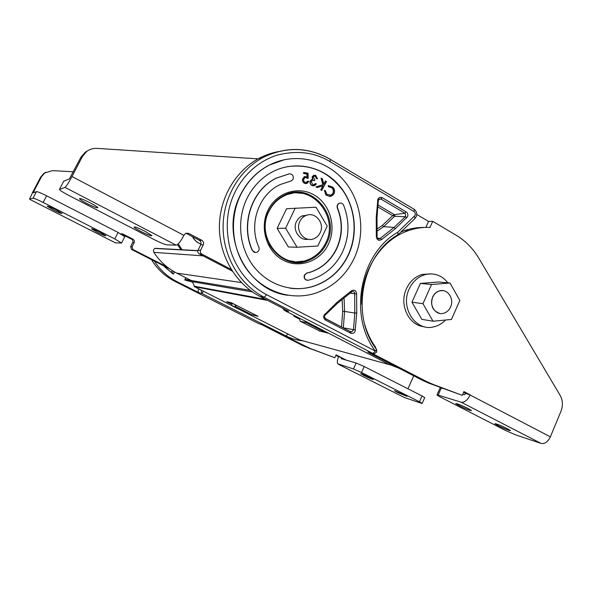 <?xml version="1.0" encoding="UTF-8"?>
<svg xmlns="http://www.w3.org/2000/svg" width="592" height="592" viewBox="0 0 592 592"><rect width="100%" height="100%" fill="white"/><g stroke="black" fill="none" stroke-linecap="round" stroke-linejoin="round"><path stroke-width="0.89" d="M368.698 352.366L395.345 366.352M428.578 221.452L416.761 214.437M397.706 232.308L398.009 234.706C362.001 254.612 349.931 315.514 376.564 349.435L375.432 351.13C348.103 316.002 360.077 253.413 397.706 232.308L415.044 215.421C415.577 213.764 415.214 212.454 413.949 211.492L414.296 209.383L413.704 208.998L414.171 209.309M374.936 347.112L376.564 349.435L376.786 351.988L374.447 353.676L367.706 352.107M376.327 236.437L376.231 217.434L377.866 199.201C378.939 197.388 380.39 196.892 382.225 197.706L406.186 211.892C407.799 213.083 408.251 214.689 407.54 216.716L395.456 228.608L381.685 239.501C378.673 241.166 376.882 240.137 376.327 236.437L377.104 236.556L377.008 217.427L376.231 217.434M336.863 302.482L351.152 291.012C354.245 289.266 356.066 290.258 356.628 293.972L356.739 313.05L355.089 331.416C354.001 333.326 352.514 333.918 350.642 333.178L325.511 320.087C323.802 318.933 323.313 317.297 324.053 315.181L336.863 302.482L337.188 303.555L325.311 315.003L324.867 314.034M413.949 211.492L329.944 161.572C314.552 152.24 296.94 150.102 277.1 155.156C258.401 161.046 243.371 175.151 235.083 191.971C226.44 209.464 224.967 229.052 230.658 250.734C237.059 271.018 250.934 286.513 266.607 294.683L375.432 351.13L372.901 353.461L264.232 297.273C240.167 284.87 223.458 257.209 223.103 227.883C222.77 198.564 238.872 170.474 262.789 157.613L258.645 158.56C234.98 171.28 219.055 199.023 219.395 227.979C219.743 256.943 236.282 284.264 260.095 296.533L264.232 297.273L266.607 294.683M287.705 295.267C246.302 290.45 219.188 235.024 240.411 194.931C247.034 181.729 256.521 171.843 268.872 165.257L284.574 159.625M240.611 194.909C228.793 218.996 231.901 250.157 248.026 271.047C264.15 291.96 291.257 300.64 314.678 293.462C332.563 287.557 345.75 275.783 354.245 258.149C366.026 232.723 361.527 200.318 343.086 179.576C324.697 158.819 293.861 152.277 269.086 165.212C256.728 171.798 247.234 181.7 240.611 194.909M341.495 327.013L342.687 311.399L344.588 311.436L343.308 327.953M342.169 300.137L342.687 311.399M394.797 215.969L392.696 215.636L394.442 214.659L394.797 215.969M377.474 230.902L383.646 226.669L394.065 227.402L405.283 216.702L394.605 216.258L383.646 226.669L382.299 225.493L377.533 228.69M348.473 254.93C358.996 232.286 355.045 203.389 338.676 184.852C322.366 166.308 295.008 160.351 272.934 171.599C261.642 177.482 252.984 186.436 246.968 198.446C236.415 220.032 239.264 247.93 253.776 266.585C268.294 285.263 292.663 292.922 313.664 286.262C329.367 280.919 340.97 270.477 348.473 254.93M287.305 166.655C310.378 163.658 329.019 171.798 343.227 191.075C355.629 209.464 357.568 234.728 348.222 254.923C340.718 270.455 329.122 280.897 313.427 286.232C305.82 288.607 298.042 289.266 290.095 288.186M328.708 185.577L328.242 185.644L328.397 186.658L332.223 187.879C333.925 189.928 334.021 192.03 332.519 194.176L331.069 195.286L326.732 194.25L325.334 190.52L324.401 190.409L326.17 194.997L330.158 196.625L333.303 194.857C335.124 192.208 334.976 189.64 332.859 187.153L328.242 185.644M324.401 190.409L325.926 195.027L330.158 196.625M328.76 186.613L331.979 187.908C333.681 189.958 333.777 192.052 332.267 194.198L329.899 195.567M322.884 185.821L320.709 189.914L321.789 190.432L326.51 181.544L325.43 181.034L323.824 184.053M325.674 180.997L323.898 184.327L322.388 178.858L321.034 178.17L322.869 184.726L315.98 186.865L317.312 187.546L323.151 185.74L320.945 189.884L321.789 190.432M314.382 176.164L315.173 176.298L316.424 178.54L317.586 178.865L315.714 175.313L313.575 175.35L312.31 176.823L312.857 179.287L311.518 179.709L310.378 181.226C309.971 183.298 310.674 184.756 312.487 185.607L314.752 185.599L316.365 183.883L315.477 183.542L314.374 184.66L312.776 184.645L311.251 181.655L312.317 180.419L314.581 180.553L314.863 179.65L313.257 177.186L314.056 176.275L315.41 176.261L316.424 178.54M312.724 180.286L314.581 180.553M315.477 183.542L313.745 184.815M312.406 179.339L311.281 179.746L310.141 181.263C309.734 183.328 310.437 184.785 312.258 185.636L313.878 185.829M314.152 175.165L312.073 176.86L312.606 179.309M305.294 177.511L308.195 178.436L308.003 173.182L303.652 172.457L303.518 173.434L306.908 174.055L307.004 176.793M303.881 172.42L303.755 173.397L307.144 174.018L307.241 176.904L304.429 176.705L302.704 179.309C302.564 181.574 303.511 182.98 305.546 183.52L307.196 183.335L308.809 181.3L307.603 181.152L306.108 182.58M305.013 176.505L304.192 176.742L302.475 179.346C302.334 181.611 303.274 183.009 305.309 183.55L306.345 183.564M255.367 252.503L252.244 250.357C240.056 224.25 251.837 189.536 276.405 178.088L289.251 173.841M307.13 280.29C304.525 279.594 303.622 277.84 304.429 275.043L306.471 273.171L310.911 271.928C322.448 267.784 331.002 259.955 336.582 248.448C342.45 235.165 342.709 221.726 337.359 208.14C336.693 205.949 337.285 204.329 339.135 203.285L340.193 203.049M293.047 179.228C293.832 175.854 292.596 174.055 289.347 173.819L276.619 178.051C252.044 189.507 240.248 224.242 252.451 250.364C253.457 252.214 254.937 252.843 256.876 252.273C258.919 251.171 259.577 249.476 258.852 247.19C248.277 224.472 258.674 194.302 280.149 184.563L291.456 180.849L293.047 179.228M306.797 273.082L304.658 275.065C303.896 278.44 305.109 280.164 308.299 280.245L312.487 279.091C326.074 274.34 336.138 265.209 342.672 251.704C349.421 236.363 349.724 220.853 343.567 205.165C342.613 203.33 341.221 202.701 339.386 203.263C337.529 204.314 336.937 205.927 337.603 208.118L337.359 208.14M307.033 273.104L311.148 271.95C322.684 267.799 331.246 259.969 336.833 248.455C342.701 235.165 342.953 221.719 337.603 208.118M303.356 261.102L293.558 262.197M292.714 192.585L301.831 193.31M350.723 331.727L351.766 331.875L353.498 329.848L354.786 313.02L344.588 311.436L344.1 298.657M350.338 293.203L354.689 293.765L354.786 313.02L356.739 313.05M337.063 303.6L351.581 291.974L351.152 291.012M377.518 238.28L379.361 238.879L380.182 238.406L394.065 227.402L395.456 228.608M377.518 200.547L378.295 200.681L377.008 217.427M278.085 151.633C271.321 152.936 264.839 155.245 258.645 158.56M282.961 308.343L284.434 310.445L288.763 311.34L260.095 296.533M320.05 331.165L300.314 321.301L299.004 317.963M304.791 320.945L306.116 322.61L325.008 332.349L327.036 332.423M307.84 181.122L306.811 182.388L305.62 182.551C304.199 182.092 303.555 181.056 303.689 179.45L304.88 177.652L306.234 177.511L308.195 178.436M316.661 178.503L317.586 178.865M321.278 178.133L323.114 184.697L316.217 186.835L317.312 187.546M328.479 185.607L328.641 186.628M145.173 231.368C138.328 227.957 134.628 226.544 134.081 227.136C134.628 227.927 136.893 229.363 140.866 231.45C147.652 234.832 151.337 236.23 151.907 235.653L145.173 231.368M90.332 202.908C83.546 199.511 79.913 198.12 79.432 198.742C80.068 199.63 82.591 201.236 87.009 203.559C93.736 206.919 97.347 208.295 97.835 207.688C97.243 206.83 94.742 205.232 90.332 202.908M258.09 158.863L97.081 148.377C93.233 148.17 89.777 149.191 86.713 151.434L82.429 156.495L71.995 176.527C68.642 182.802 66.304 186.421 64.987 187.375L59.429 189.477C60.214 190.565 63.314 192.533 68.746 195.39L154.083 239.545C160.321 242.69 164.583 244.452 166.877 244.829L176.164 245.169C178.155 244.637 180.73 241.366 183.89 235.357L185.71 233.255L188.574 233.315L201.857 240.322C203.515 241.425 203.981 242.92 203.271 244.822L200.584 250.29C199.985 251.874 200.377 253.124 201.761 254.035L231.213 269.404M88.134 150.486L85.152 152.24L80.904 157.25L69.405 178.895L63.655 181.3M185.836 233.196L199.326 240.285C200.969 241.373 201.435 242.861 200.725 244.74L198.061 250.157C197.469 251.726 197.861 252.969 199.238 253.872L232.286 271.099M497.924 425.589L494.86 423.724C496.17 423.628 500.381 425.3 507.492 428.741L510.519 430.591C509.172 430.665 504.976 429 497.924 425.589M459.126 405.668L455.766 403.618C456.965 403.455 461.116 405.098 468.213 408.547L471.528 410.574C470.292 410.722 466.156 409.087 459.126 405.668M361.69 304.236C360.535 271.41 381.315 239.479 408.658 230.547C415.688 228.135 422.799 227.091 429.999 227.409L432.752 221.334L456.395 235.394C465.549 240.922 473.008 248.514 478.773 258.156L560.158 395.412C562.844 400.355 563.103 405.69 560.927 411.418L550.36 436.837C547.859 441.884 544.795 444.081 541.162 443.445L515.676 434.898L505.701 430.562L440.174 396.958L436.977 395.005L438.154 395.108L461.205 402.227C464.535 402.656 467.51 400.251 470.137 395.019L463.566 392.429M438.154 395.108L441.284 387.975L442.964 388.47M462.766 394.272L464.439 394.76L465.771 393.584M441.284 387.975L440.093 387.908L437.037 394.879M432.752 221.334L428.527 221.452L425.84 227.38M400.858 232.02L404.588 230.591C411.107 228.357 417.715 227.306 424.405 227.439M375.483 347.918L375.72 347.4L375.01 347.223M375.72 347.4C370.91 340.711 367.292 333.222 364.85 324.934M470.203 394.871L463.928 391.593L462.293 395.367L433.174 384.445L426.299 381.389L372.842 353.757L369.149 352.484M462.293 395.367L428.963 383.216L422.133 380.182L369.023 352.758M284.907 194.946L292.663 193.281M268.946 211.374C272.505 204.218 277.707 199.001 284.552 195.737C310.778 182.21 339.771 216.413 325.718 242.942C321.693 251.208 315.566 256.884 307.337 259.984C282.058 270.618 255.056 237.303 268.946 211.374M294.224 261.546L286.417 260.236M424.227 326.71C408.761 325.667 398.742 304.48 406.489 288.63C409.96 281.333 415.177 276.612 422.126 274.459L430.776 273.859M445.554 320.013C442.15 323.55 438.198 325.829 433.707 326.851C415.747 331.786 399.896 307.692 409.22 288.926C412.713 281.592 417.952 276.841 424.93 274.673C434.091 272.498 441.765 275.221 447.937 282.835M450.564 307.026C449.002 310.371 446.62 312.472 443.415 313.338C435.645 315.617 428.756 305.198 432.759 297.08C434.284 293.847 436.585 291.775 439.664 290.864C447.552 288.356 454.575 298.856 450.564 307.026M439.974 313.479C432.626 311.044 430.177 305.568 432.611 297.058C434.136 293.824 436.437 291.76 439.516 290.85L442.801 290.598M433.033 321.219L421.852 319.354L411.951 302.201L420.394 283.42L438.539 281.992L450.016 283.02L459.829 300.447L451.444 319.443L433.033 321.219L422.962 303.696L431.561 284.486L450.016 283.02M420.394 283.42L431.561 284.486M411.951 302.201L422.962 303.696M308.21 239.264C299.552 241.07 292.078 229.859 296.474 221.512L298.509 218.492L301.284 216.287L307.67 214.977M297.058 247.241L288.356 246.982L277.13 228.394L286.558 208.732L316.047 207.215L327.191 226.122L317.815 246.02L297.058 247.241L285.61 228.216L295.23 208.088M277.13 228.394L285.61 228.216M320.161 232.723C318.777 235.564 316.698 237.555 313.915 238.694C304.776 242.846 294.897 230.776 299.885 221.378C301.21 218.677 303.178 216.746 305.783 215.592C315.048 211.085 325.163 223.265 320.161 232.723M200.962 244.111C197.195 242.757 194.346 240.271 192.407 236.637M397.461 392.489L406.978 396.403L403.966 394.627L394.42 390.705L397.461 392.489M363.954 375.58C369.378 378.207 372.509 379.494 373.345 379.428L370.089 377.518C364.628 374.869 361.49 373.582 360.669 373.648L363.954 375.58M404.121 397.417L421.282 403.248L422.185 403.389L419.469 401.798L361.52 372.501L353.446 368.971L337.773 363.754C336.981 362.23 337.255 359.914 338.587 356.813L335.923 355.326M353.446 368.971L356.14 363.029L341.184 358.648L341.236 357.457L336.138 354.867L334.82 357.731L311.288 349.006L282.932 335.079M356.14 363.029L364.221 366.537L361.52 372.501M419.469 401.798L422.044 395.959L364.221 366.537M422.044 395.959L424.708 397.654M334.82 357.731L303.341 345.898L260.909 324.246M260.813 324.453L262.9 325.001M338.639 356.702L341.236 357.457M413.704 375.831L407.955 388.789M178.244 243.874L182.055 249.757M177.467 244.57L180.886 249.698M203.988 291.516L291.745 335.93M203.507 291.271L201.857 293.447L285.995 335.923C291.442 338.654 297.147 340.304 303.111 340.874M201.088 290.043L201.857 293.447L199.326 292.929L176.86 281.592L174.551 281.178L258.985 323.743L261.945 324.52L282.828 335.05L285.995 335.923L287.742 334.14M231.183 302.682L232.197 305.916L248.906 314.123M254.471 314.5L253.42 315.055L252.051 314.877L236.09 306.797L234.883 304.562M174.692 272.031L173.293 274.177L163.688 265.808M154.342 261.057C160.106 270.026 167.61 276.871 176.86 281.592M199.326 292.929C197.839 291.752 197.758 290.457 199.082 289.029M192.4 282.073L184.815 280.016L185.644 277.648M100.085 232.271L105.872 235.764C105.413 236.06 102.564 234.913 97.332 232.323L91.501 228.808C91.952 228.512 94.809 229.666 100.085 232.271M55.7 209.686L62.012 213.49C61.598 213.801 58.793 212.669 53.598 210.093L47.234 206.268C47.641 205.949 50.461 207.089 55.7 209.686M45.924 172.168L43.823 173.419L40.611 177.186L32.789 192.037L29.622 199.03L33.026 198.209C34.225 198.268 37.599 199.682 43.149 202.449L114.767 238.916L121.552 243.016L115.396 242.838M120.872 233.766L131.594 239.198C132.874 240.026 133.237 241.144 132.689 242.565L130.625 246.657L131.542 249.469L169.556 268.79M73.334 171.776L52.547 170.629L44.696 172.975L41.455 176.764L33.056 192.888L36.497 191.616C37.71 191.63 41.092 193.029 46.627 195.804L118.067 232.427L124.734 236.733M120.694 233.825L122.736 233.936L133.037 239.22C134.325 240.049 134.687 241.181 134.14 242.609L132.06 246.731L132.985 249.565L166.937 266.829M230.991 303.866L226.662 301.668L231.05 302.616L258.156 316.365L253.154 315.092M156.725 248.536L154.786 248.462C153.395 249.498 153.091 250.801 153.876 252.355C159.766 261.39 167.373 268.309 176.712 273.112L191.349 280.549L192.4 281.725L194.62 286.772L231.657 305.516M248.433 314.012L299.582 339.897L389.736 364.746M300.492 340.148L299.582 339.897M296.792 316.824L293.854 316.187L298.886 318.785M325.955 332.608L328.641 333.252M350.753 331.757L350.205 332.948M329.944 161.572L330.447 159.463L414.296 209.383C416.605 211.277 417.279 213.668 416.302 216.568L415.036 218.426L414.43 216.295M406.778 217.797L405.283 216.702L405.735 216.065L404.935 213.216L406.186 211.892M343.338 327.805L355.444 330.04M325.637 318.644L350.124 331.513M324.682 317.638L325.741 318.792L325.511 320.087M377.97 204.98L394.442 214.659L404.935 213.216L380.982 199.06L379.339 198.979L378.295 200.725M377.822 206.911L392.696 215.636L382.299 225.493M382.225 197.706L380.982 199.06L378.806 199.437M328.516 243.956C320.575 261.242 299.434 269.042 283.05 260.125C266.548 251.467 259.296 227.853 267.961 210.264C276.39 192.533 298.183 185.577 314.071 194.931C330.084 204.033 336.693 226.795 328.516 243.956M268.96 243.86C278.344 259.592 291.316 265.194 307.892 260.672C316.306 257.513 322.566 251.704 326.68 243.26C341.029 216.161 311.407 181.226 284.626 195.071C277.744 198.387 272.475 203.67 268.827 210.937C254.419 237.555 282.421 271.78 307.892 260.672L305.657 260.524M356.628 293.972L354.689 293.765C354.586 292.026 353.742 291.286 352.173 291.553L351.448 292.019M381.685 239.501L380.182 238.406L377.444 238.169M297.347 262.16L296.118 262.441M306.101 260.554L303.267 261.938M350.664 331.698L350.642 333.178M325.193 315.033L325.311 315.003C324.098 315.839 324.238 317.105 325.741 318.792L350.841 331.883L351.766 331.875L349.065 330.958M377.104 236.585L377.104 236.556C377.082 238.31 377.837 239.087 379.361 238.879L377.94 238.717M330.447 159.463L329.981 159.144C308.114 146.801 285.714 146.291 262.789 157.613C285.98 146.313 308.536 146.927 330.447 159.463M393.732 365.545L388.426 364.087L399.119 368.298M284.219 310.326L388.189 363.969M298.938 318.281L300.129 318.54M306.116 322.61L300.314 321.301M318.97 330.898L325.008 332.349M183.89 235.357L71.995 176.527M82.429 156.495L80.904 157.25M188.574 233.315L186.147 233.337M201.857 240.322L199.326 240.285M203.271 244.822L200.725 244.74M200.584 250.29L198.061 250.157M201.761 254.035L199.238 253.872M59.526 189.225L63.781 181.071M176.164 245.169L64.987 187.375M461.205 402.227L541.162 443.445M426.299 381.389L422.133 380.182M433.174 384.445L428.963 383.216M470.137 395.019L550.36 436.837M200.969 244.074C197.291 242.72 194.494 240.271 192.578 236.726M338.565 364.376L404.58 397.646M303.341 345.898L305.753 346.594M308.846 348.296L311.288 349.006M341.184 357.568L346.216 360.121M233.884 304.051L231.035 303.43M258.889 323.698L259.777 323.95M174.485 281.141L174.551 281.178C164.939 276.257 157.243 269.064 151.463 259.592M232.197 305.916L236.09 306.797M252.051 314.877L247.989 313.901M172.087 273.334L173.419 271.299M164.65 266.851L171.118 272.298L172.242 270.581M185.089 279.239L191.764 280.823M40.611 177.186L41.455 176.764M121.36 233.951L122.736 233.936M131.594 239.198L133.037 239.22M132.689 242.565L134.14 242.609M130.625 246.657L132.06 246.731M131.542 249.469L132.985 249.565M34.721 192.296L33.589 191.719M114.767 238.916L118.067 232.427M43.149 202.449L46.627 195.804M33.026 198.209L36.497 191.616M115.603 242.949L29.704 199.334M154.83 248.433L197.846 250.756M154.786 248.462L197.839 250.793M153.876 252.355L203.049 255.855M176.712 273.112L241.403 282.576M191.349 280.549L250.164 290.309M192.4 281.725L252.392 291.908M194.095 286.18L265.719 299.434M194.62 286.772L267.599 300.41M415.036 218.426L398.172 234.602M282.88 308.299L283.154 309.024M398.52 367.987L389.077 364.265M86.713 151.434L85.152 152.24M408.658 230.547L404.588 230.591M282.976 195.908L284.552 195.737M422.126 274.459L424.93 274.673M305.783 215.592L302.334 215.769M422.185 403.389L424.745 397.58M192.533 282.066L191.697 281.933M43.823 173.419L44.696 172.975M121.552 243.016L124.808 236.585M155.074 248.314L197.891 250.608"/></g></svg>
